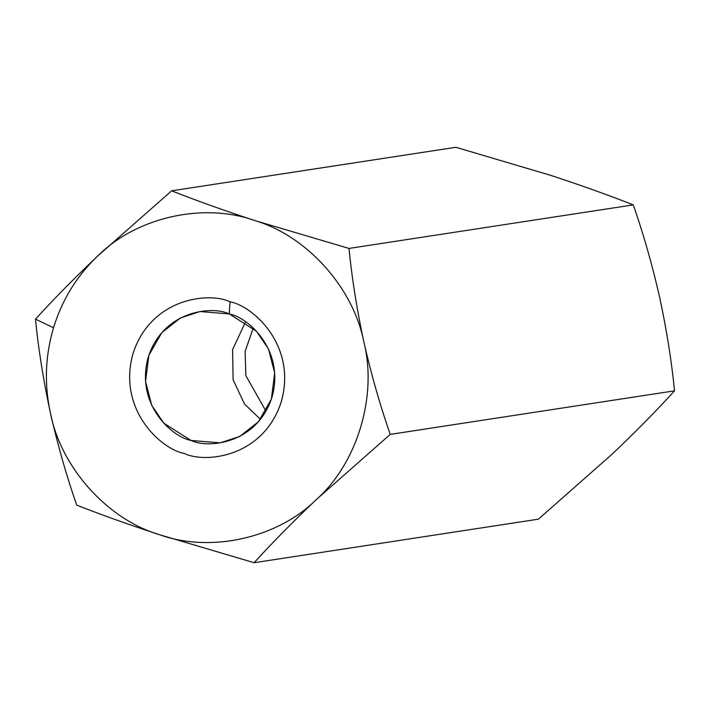 <?xml version="1.0" encoding="UTF-8"?>
<svg xmlns="http://www.w3.org/2000/svg" width="710" height="710" viewBox="0 0 710 710"><rect width="100%" height="100%" fill="white"/><g stroke="black" fill="none" stroke-linecap="round" stroke-linejoin="round"><path stroke-width="1.06" d="M50.41 413.007C60.882 467.562 107.547 519.542 159.723 534.781C210.959 553.125 277.867 538.038 316.474 499.423C357.236 463.213 377.489 396.136 363.919 342.282C353.438 287.727 306.782 235.747 254.606 220.499C203.362 202.155 136.453 217.251 97.847 255.866C136.453 217.251 203.362 202.155 254.606 220.499C306.782 235.747 353.438 287.727 363.919 342.282C377.489 396.136 357.236 463.213 316.474 499.423C277.867 538.038 210.959 553.125 159.723 534.781L254.127 562.71C271.744 543.283 292.529 522.187 316.474 499.423L390.26 434.378C380.267 405.978 371.49 375.279 363.919 342.282C356.89 309.595 351.929 278.311 349.009 248.429L254.606 220.499C223.552 210.311 195.889 200.415 171.634 190.821L97.847 255.866C76.911 275.799 62.143 299.762 53.543 327.745C62.143 299.762 76.911 275.799 97.847 255.866C74.159 278.364 53.374 299.469 35.5 319.154L53.543 327.745C45.218 355.825 44.171 384.243 50.41 413.007C44.171 384.243 45.218 355.825 53.543 327.745L35.5 319.154C38.349 348.645 43.319 379.93 50.41 413.007C43.319 379.93 38.349 348.645 35.5 319.154C53.374 299.469 74.159 278.364 97.847 255.866L171.634 190.821C195.889 200.415 223.552 210.311 254.606 220.499L349.009 248.429L633.258 204.897C609.082 195.339 581.428 185.443 550.277 175.219L455.873 147.29L171.634 190.821L455.873 147.29L550.277 175.219C581.428 185.443 609.082 195.339 633.258 204.897L349.009 248.429C351.929 278.311 356.89 309.595 363.919 342.282C371.49 375.279 380.267 405.978 390.26 434.378L674.5 390.846C656.626 410.531 635.841 431.636 612.153 454.134C635.841 431.636 656.626 410.531 674.5 390.846C671.651 361.355 666.681 330.07 659.59 296.993C652.135 264.377 643.349 233.67 633.258 204.897C643.349 233.67 652.135 264.377 659.59 296.993C666.681 330.07 671.651 361.355 674.5 390.846L390.26 434.378L316.474 499.423C292.529 522.187 271.744 543.283 254.127 562.71L538.366 519.179L612.153 454.134L538.366 519.179L254.127 562.71L159.723 534.781C128.661 524.592 101.006 514.697 76.742 505.103C101.006 514.697 128.661 524.592 159.723 534.781C107.547 519.542 60.882 467.562 50.41 413.007C57.865 445.623 66.651 476.33 76.742 505.103M245.536 321.914L232.578 349.604L233.111 379.797L244.524 404.061L260.455 419.335L244.524 404.061L233.111 379.797L232.578 349.604L245.536 321.914M265.975 411.179L245.864 375.679L245.119 351.441L253.239 328.038L245.119 351.441L245.864 375.679L265.975 411.179M230.058 301.803C252.662 305.806 297.233 345.264 281.293 401.718C263.339 457.524 205.03 463.568 184.263 453.477C161.658 449.483 117.088 410.025 133.027 353.562C150.981 297.765 209.29 291.712 230.058 301.803C209.29 291.712 150.981 297.765 133.027 353.562C117.088 410.025 161.658 449.483 184.263 453.477C205.03 463.568 263.339 457.524 281.293 401.718C297.233 345.264 252.662 305.806 230.058 301.803L229.223 313.927L200.06 311.539L180.526 317.92L161.818 332.617L148.869 355.24L145.559 381.474L151.727 405.357L163.77 423.142L191.017 440.457L220.171 442.845L239.714 436.464L258.422 421.767L271.371 399.135L274.681 372.91L268.513 349.027L256.47 331.242L229.223 313.927C248.074 317.255 285.26 350.181 271.965 397.28C256.984 443.83 208.341 448.871 191.017 440.457C172.157 437.12 134.98 404.203 148.275 357.103C163.256 310.554 211.899 305.504 229.223 313.927L230.058 301.803"/></g></svg>
